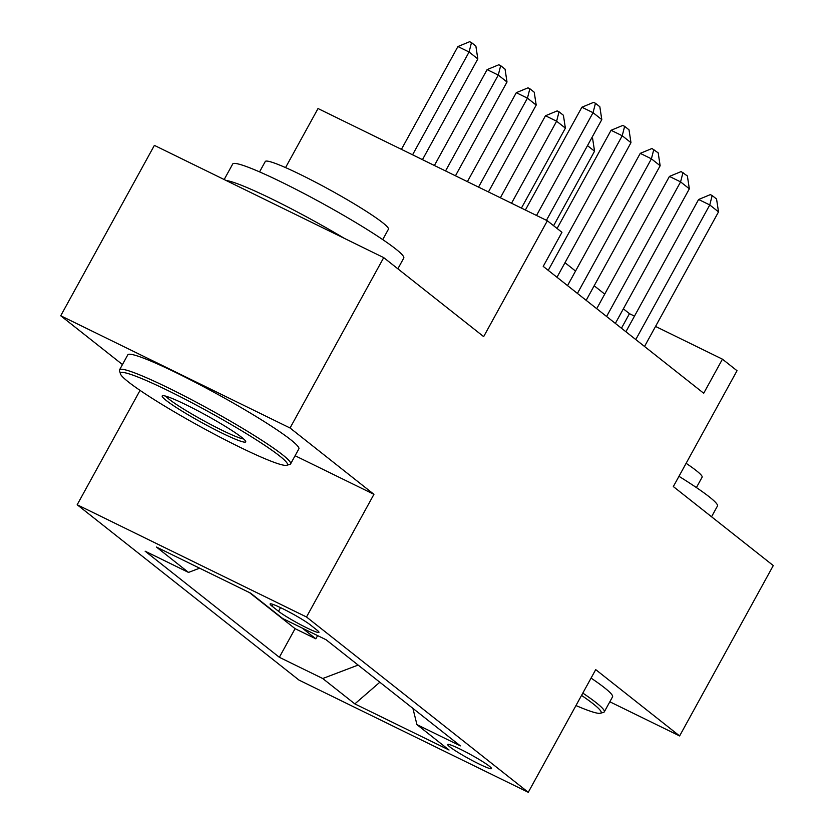 <?xml version="1.0" encoding="UTF-8"?>
<svg xmlns="http://www.w3.org/2000/svg" width="834" height="834" viewBox="0 0 834 834"><rect width="100%" height="100%" fill="white"/><g stroke="black" fill="none" stroke-linecap="round" stroke-linejoin="round"><path stroke-width="1.25" d="M489.443 766.258A24.989 2.231 -151.2 0 0 465.351 751.747A24.989 2.231 -151.2 0 0 447.712 744.522A24.989 2.231 -151.2 0 0 449.776 746.847A24.989 2.231 -151.2 0 0 473.868 761.369A24.989 2.231 -151.2 0 0 491.497 768.594A24.989 2.231 -151.2 0 0 489.443 766.258M77.176 504.747L298.947 680.054L528.276 792.3L306.505 616.993L77.176 504.747L140.049 390.385M295.09 455.729L373.945 494.322L290.055 427.998L60.726 315.763L122.452 364.552M60.726 315.763L154.384 145.377L383.713 257.623L483.657 336.623L547.354 220.77L318.025 108.535L285.551 167.592M609.831 701.79L679.616 735.942L773.274 565.567L673.33 486.566L737.027 370.713L722.442 359.173L655.534 326.428M290.055 427.998L383.713 257.623M547.354 220.77L561.949 232.311L543.215 266.38L703.708 393.252L722.442 359.173M272.103 606.214L278.514 611.291A24.207 2.158 -151.2 0 0 301.856 625.354A24.207 2.158 -151.2 0 0 318.942 632.349A24.207 2.158 -151.2 0 0 316.951 630.097L310.529 625.02A24.207 2.158 -151.2 0 0 287.188 610.957A24.207 2.158 -151.2 0 0 270.101 603.952A24.207 2.158 -151.2 0 0 272.103 606.214L273.072 604.431M412.903 708.368L416.948 724.631L460.337 745.867L326.104 639.761L282.716 618.526L250.617 593.151L156.406 547.041L188.505 572.416L145.116 551.18L279.348 657.286L322.737 678.522L358.12 665.073M416.948 724.631L449.046 750.006L354.836 703.896L322.737 678.522M249.418 592.557L295.09 628.669L315.846 638.823L317.618 635.602M302.273 628.096L315.846 638.823M373.945 494.322L306.505 616.993M679.616 735.942L595.716 669.629L528.276 792.3M634.486 316.128L629.461 313.667L623.352 308.841M604.723 294.121L594.173 285.77M575.543 271.05L564.993 262.7M621.455 328.231L629.461 313.667M199.618 568.194L188.505 572.416M295.09 628.669L279.348 657.286M354.836 703.896L379.835 682.233M536.533 215.474L593.047 112.684L581.882 107.221L593.589 102.374L595.455 103.28L599.834 106.742L601.794 119.606L546.426 220.322M525.378 210.012L581.882 107.221M601.794 119.606L593.047 112.684L595.455 103.28M422.463 159.648L477.83 58.933L469.083 52.01L412.569 154.801M457.918 46.558L469.636 41.7L471.491 42.607L469.083 52.01L457.918 46.558L401.415 149.349M471.491 42.607L475.87 46.068L477.83 58.933M279.567 455.917A95.264 8.507 -151.2 0 0 184.053 398.662A95.264 8.507 -151.2 0 0 120.45 373.861A95.264 8.507 -151.2 0 0 128.342 381.899A95.264 8.507 -151.2 0 0 216.496 435.317A95.264 8.507 -151.2 0 0 286.729 465.278A95.264 8.507 -151.2 0 0 279.567 455.917M120.45 373.861L119.512 370.713A97.599 8.715 28.8 0 1 119.554 369.837A97.599 8.715 28.8 0 1 188.442 398.068A97.599 8.715 28.8 0 1 282.559 454.78A97.599 8.715 28.8 0 1 290.607 463.881A97.599 8.715 28.8 0 1 289.888 464.371L286.729 465.278M241.766 437.412A47.632 4.253 28.8 0 1 245.707 441.426A47.632 4.253 28.8 0 1 213.9 429.03A47.632 4.253 28.8 0 1 166.143 400.403A47.632 4.253 28.8 0 1 162.567 395.712A47.632 4.253 28.8 0 1 197.689 410.703A47.632 4.253 28.8 0 1 241.766 437.412M165.789 396.16A45.286 4.045 -151.2 0 0 169.135 399.267A45.286 4.045 -151.2 0 0 208.917 423.536A45.286 4.045 -151.2 0 0 243.611 438.945M224.169 179.539L232.696 164.027A97.599 8.715 28.8 0 1 301.595 192.247A97.599 8.715 28.8 0 1 395.702 248.959A97.599 8.715 28.8 0 1 403.76 258.06L397.86 268.798M226.16 180.509A97.599 8.715 28.8 0 1 344.421 238.388M259.562 171.887L265.264 161.515A70.275 6.276 28.8 0 1 314.866 181.833A70.275 6.276 28.8 0 1 382.629 222.668A70.275 6.276 28.8 0 1 388.425 229.225L382.723 239.598M119.554 369.837L127.79 354.846A97.599 8.715 28.8 0 1 196.688 383.067A97.599 8.715 28.8 0 1 290.795 439.789A97.599 8.715 28.8 0 1 298.853 448.89L290.607 463.881M575.971 705.554A95.264 8.507 -151.2 0 0 600.417 713.247A95.264 8.507 -151.2 0 0 593.266 703.886A95.264 8.507 -151.2 0 0 581.548 695.4M582.82 693.085A97.599 8.715 28.8 0 1 596.247 702.749A97.599 8.715 28.8 0 1 604.296 711.85A97.599 8.715 28.8 0 1 603.576 712.351L600.417 713.247M678.97 476.318A97.599 8.715 28.8 0 1 709.39 496.939A97.599 8.715 28.8 0 1 717.449 506.04L711.548 516.767M686.111 463.318A70.275 6.276 28.8 0 1 696.317 470.647A70.275 6.276 28.8 0 1 702.113 477.194L696.411 487.567M591.066 678.094A97.599 8.715 28.8 0 1 604.494 687.758A97.599 8.715 28.8 0 1 612.542 696.859L604.296 711.85M548.23 270.352L622.227 135.754L611.061 130.292L622.769 125.434L624.635 126.351L629.013 129.812L630.973 142.677L556.987 277.263M557.091 228.474L611.061 130.292M630.973 142.677L622.227 135.754L624.635 126.351M577.409 293.412L651.406 158.825L640.251 153.362L651.959 148.504L658.193 152.872L660.153 165.737L586.166 300.334M567.537 285.614L640.251 153.362M660.153 165.737L651.406 158.825L653.814 149.411M606.589 316.482L680.586 181.885L669.431 176.422L681.138 171.575L687.372 175.943L689.343 188.807L615.346 323.404M596.717 308.684L669.431 176.422M689.343 188.807L680.586 181.885L682.994 172.482M635.769 339.553L709.765 204.956L698.611 199.493L710.318 194.635L712.173 195.552L716.552 199.013L718.522 211.878L644.526 346.464M625.896 331.744L698.611 199.493M718.522 211.878L709.765 204.956L712.173 195.552M455.458 175.797L507.009 82.003L498.263 75.081L445.554 170.949M487.108 69.618L498.815 64.771L500.671 65.677L498.263 75.081L487.108 69.618L434.399 165.486M500.671 65.677L505.05 69.139L507.009 82.003M488.443 191.935L536.199 105.074L527.442 98.151L478.539 187.097M516.288 92.689L527.995 87.831L529.851 88.748L527.442 98.151L516.288 92.689L467.384 181.635M529.851 88.748L534.229 92.209L536.199 105.074M521.427 208.083L565.379 128.134L556.622 121.211L511.534 203.235M545.467 115.759L557.175 110.901L559.03 111.808L556.622 121.211L545.467 115.759L500.369 197.773M559.03 111.808L563.409 115.269L565.379 128.134M591.827 137.735L592.588 138.34L594.559 151.204L587.49 145.616M553.599 225.712L594.559 151.204M280.526 607.621L278.514 611.291"/></g></svg>
